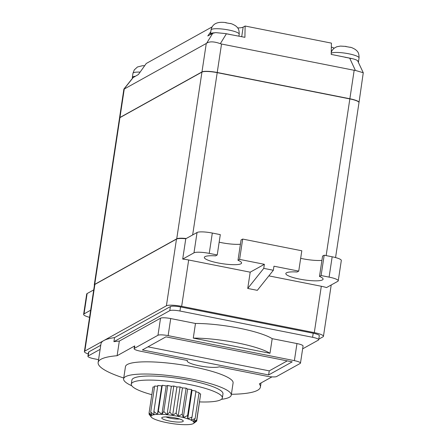 <?xml version="1.0" encoding="UTF-8"?>
<svg xmlns="http://www.w3.org/2000/svg" width="447" height="447" viewBox="0 0 447 447"><rect width="100%" height="100%" fill="white"/><g stroke="black" fill="none" stroke-linecap="round" stroke-linejoin="round"><path stroke-width="0.67" d="M225.78 22.769L230.462 23.602M231.06 34.726A14.237 2.665 -171.4 0 0 228.216 34.101A14.237 2.665 -171.4 0 0 224.724 33.497L244.911 37.319L245.124 26.032L331.417 43.124L331.21 54.411L352.091 58.602C354.979 59.311 356.818 60.021 357.611 60.736L363.266 72.749L355.376 70.419L349.733 58.233M210.531 34.441L207.788 35.967L210.777 31.765M226.383 33.804L220.326 43.666C214.107 41.454 209.559 41.286 206.682 43.169L212.738 33.301L215.61 32.609L224.724 33.497M214.951 32.787A14.237 2.665 -171.4 0 0 210.431 34.028A14.237 2.665 -171.4 0 0 210.571 34.508L212.738 33.301M358.997 102.536A12.561 2.352 -171.4 0 0 359.014 102.452A12.561 2.352 -171.4 0 0 349.867 98.759L354.169 70.291L355.376 70.419M354.169 70.291L221.533 44.024L217.225 72.487A12.561 2.352 -171.4 0 0 201.966 71.928L206.274 43.465L124.26 89.014L119.958 117.477A12.561 2.352 -171.4 0 0 119.522 117.974A12.561 2.352 -171.4 0 0 119.517 118.058M220.326 43.666L221.533 44.024M241.71 36.688L243.157 27.122L245.124 26.032M243.157 27.122A16.746 3.135 8.6 0 1 237.703 27.938M212.141 26.887L146.264 63.474L138.425 74.487L135.43 76.241A14.237 2.665 -171.4 0 0 132.346 77.398A14.237 2.665 -171.4 0 0 132.642 78.069M119.522 117.974L123.892 89.076L132.927 77.711L135.43 76.241M123.892 89.076L124.26 89.014M206.274 43.465L206.682 43.169M349.867 98.759L217.225 72.487M359.014 102.452L363.266 72.749M358.382 62.2A14.237 2.665 -171.4 0 0 358.438 62.027A14.237 2.665 -171.4 0 0 357.851 61.088M351.331 58.574A14.237 2.665 -171.4 0 0 348.073 57.836A14.237 2.665 -171.4 0 0 345.056 57.305M345.637 46.51L350.319 47.343M334.267 48.092A16.746 3.135 8.6 0 1 331.344 46.991M335.557 257.573L358.991 102.614A12.561 2.352 -171.4 0 0 349.845 98.921L217.203 72.649A12.561 2.352 -171.4 0 0 201.943 72.096L119.93 117.639A12.561 2.352 -171.4 0 0 119.5 118.137L94.283 284.862A12.561 2.352 -171.4 0 0 94.418 285.303M119.958 117.477L201.966 71.928M119.93 117.639L94.714 284.37A12.561 2.352 -171.4 0 0 94.283 284.862M94.714 284.37L176.727 238.821L201.943 72.096M186.243 238.502A12.561 2.352 -171.4 0 0 176.727 238.821M196.697 421.152L193.931 422.65L196.725 419.957L193.227 421.487L195.127 418.56L191.115 420.186L192.014 417.062L187.729 418.839L187.6 415.565L183.309 417.543L182.18 414.173L178.152 416.375L176.129 412.972L172.615 415.419L169.854 412.05L167.066 414.749L163.792 411.475L161.887 414.397L158.344 411.274L157.439 414.397L153.885 411.469L154.014 414.743L150.723 412.045L151.846 415.414L149.069 412.961L150.98 416.375A21.769 4.079 8.6 0 0 151.265 417.079A21.769 4.079 8.6 0 0 151.65 417.487L151.723 417.554A21.769 4.079 8.6 0 0 153.74 418.789L153.885 418.861A21.769 4.079 8.6 0 0 157.109 420.141L157.316 420.214A21.769 4.079 8.6 0 0 161.529 421.454L161.786 421.515A21.769 4.079 8.6 0 0 166.697 422.627L166.982 422.683A21.769 4.079 8.6 0 0 172.263 423.594L172.559 423.639A21.769 4.079 8.6 0 0 177.845 424.276L178.13 424.304A21.769 4.079 8.6 0 0 183.063 424.639L183.32 424.65A21.769 4.079 8.6 0 0 187.561 424.65L187.774 424.639A21.769 4.079 8.6 0 0 191.037 424.309L191.187 424.281A21.769 4.079 8.6 0 0 193.249 423.644L193.327 423.6A21.769 4.079 8.6 0 0 193.529 423.471L196.697 421.152L200.485 395.081M199.602 401.914A46.052 8.627 -171.4 0 0 222.355 397.931A46.052 8.627 -171.4 0 0 188.813 384.381A46.052 8.627 -171.4 0 0 131.278 384.157A46.052 8.627 -171.4 0 0 151.835 394.69M198.932 393.433L200.658 393.941L196.725 419.957M195.836 391.818L199.066 392.544L195.127 418.56M153.885 411.469L157.819 385.454L161.741 385.929L162.278 385.258L166.195 385.934L167.726 385.459L171.369 386.281L173.794 386.035L176.917 386.957L180.068 386.957L182.46 387.907L186.12 388.158L187.611 389.074L191.54 389.549L192.037 390.376L195.954 391.047L192.014 417.062M150.723 412.045L154.656 386.029L157.702 386.236M149.069 412.961L153.003 386.946L154.517 386.946M131.278 384.157L131.893 380.09A46.052 8.627 8.6 0 1 189.427 380.313A46.052 8.627 8.6 0 1 222.969 393.863L222.355 397.931M221.399 399.333A54.428 10.192 -171.4 0 0 231.25 395.114A54.428 10.192 -171.4 0 0 191.612 379.101A54.428 10.192 -171.4 0 0 123.618 378.838A54.428 10.192 -171.4 0 0 131.776 385.778M123.618 378.838L125.462 366.635A54.428 10.192 8.6 0 1 193.456 366.903A54.428 10.192 8.6 0 1 233.094 382.917L231.25 395.114M134.117 348.682L134.486 346.241A8.376 1.57 8.6 0 1 134.77 345.911L134.402 348.353A8.376 1.57 -171.4 0 0 134.117 348.682A8.376 1.57 -171.4 0 0 140.213 351.146L187.438 360.5A16.746 3.135 -171.4 0 0 187.215 360.902A16.746 3.135 -171.4 0 0 200.524 366.043A16.746 3.135 -171.4 0 0 219.237 366.797L266.462 376.151A8.376 1.57 -171.4 0 0 276.632 376.519L300.188 363.439A8.376 1.57 -171.4 0 0 300.479 363.109A8.376 1.57 -171.4 0 0 294.383 360.645L168.133 335.641A8.376 1.57 -171.4 0 0 157.959 335.267L134.402 348.353M231.373 394.288A82.064 15.371 -171.4 0 0 260.417 387.046A82.064 15.371 -171.4 0 0 259.338 383.889L271.972 376.877M157.959 335.267L160.546 318.191L119.327 341.083L117.108 355.723A82.064 15.371 -171.4 0 0 98.139 362.506A82.064 15.371 -171.4 0 0 123.741 378.011M117.108 355.723L134.77 345.911M160.546 318.191A8.376 1.57 8.6 0 1 170.715 318.56L168.133 335.641M193.272 338.105L269.982 353.298A50.243 9.409 -171.4 0 0 193.272 338.105L195.484 323.466L170.715 318.56M294.383 360.645L296.964 343.564L272.195 338.658L269.982 353.298M296.964 343.564A8.376 1.57 8.6 0 1 303.06 346.028L300.479 363.109M292.198 361.858L268.641 374.938L142.392 349.934L165.949 336.848L292.198 361.858M147.951 346.844L269.256 370.87L268.641 374.938M269.256 370.87L287.253 360.874M195.484 323.466A50.243 9.409 8.6 0 1 272.195 338.658M302.636 348.844L318.404 340.089A8.376 1.57 -171.4 0 0 318.689 339.759A8.376 1.57 -171.4 0 0 312.593 337.295L179.951 311.023A8.376 1.57 -171.4 0 0 169.782 310.648L113.924 341.676A82.064 15.371 8.6 0 1 119.327 341.083M98.139 362.506L100.966 343.799A82.064 15.371 8.6 0 1 103.799 340.558A82.064 15.371 8.6 0 1 114.538 337.608L113.924 341.676M319.493 276.436L322.566 256.103L324.181 255.209L321.102 275.542L319.493 276.436A18.841 3.526 8.6 0 1 323.092 279.168A18.841 3.526 8.6 0 1 303.938 279.844A18.841 3.526 8.6 0 1 285.834 273.536A18.841 3.526 8.6 0 1 297.121 272.005L298.73 271.111L273.961 266.205L273.346 270.267L257.321 290.343L247.733 288.444L250.197 272.178L188.668 259.992L181.655 306.351A12.561 2.352 -171.4 0 0 166.401 305.793L84.824 351.102A12.561 2.352 -171.4 0 0 84.388 351.593A12.561 2.352 -171.4 0 0 88.266 353.957M181.655 306.351L314.297 332.624L321.309 286.264A12.561 2.352 8.6 0 1 326.522 287.583L337.809 281.314A12.561 2.352 -171.4 0 0 338.245 280.817A12.561 2.352 -171.4 0 0 329.093 277.123L321.102 275.542M318.784 339.161L323.013 336.814A12.561 2.352 -171.4 0 0 323.444 336.317A12.561 2.352 -171.4 0 0 314.297 332.624M312.593 337.295L313.207 333.227A8.376 1.57 8.6 0 1 319.309 335.691L318.689 339.759M313.207 333.227L180.566 306.955L179.951 311.023M169.782 310.648L170.396 306.586A8.376 1.57 8.6 0 1 180.566 306.955M170.396 306.586L114.538 337.608M247.733 288.444L263.758 268.373L264.373 264.306L239.603 259.4L237.994 260.294A18.841 3.526 8.6 0 1 241.592 263.026A18.841 3.526 8.6 0 1 222.433 263.702A18.841 3.526 8.6 0 1 204.335 257.394A18.841 3.526 8.6 0 1 215.616 255.863L217.231 254.969L220.304 234.636L212.314 233.049A12.561 2.352 -171.4 0 0 197.054 232.496L185.773 238.759A12.561 2.352 -171.4 0 0 176.487 239.1L94.909 284.409A12.561 2.352 -171.4 0 0 94.473 284.907L84.388 351.593M100.743 345.268L88.819 351.89L88.204 355.957A8.376 1.57 -171.4 0 0 87.914 356.287A8.376 1.57 -171.4 0 0 94.015 358.751L98.569 359.656M87.914 356.287L88.528 352.219A8.376 1.57 8.6 0 1 88.819 351.89M100.128 349.336L88.204 355.957M338.245 280.817L341.318 260.484A12.561 2.352 -171.4 0 0 332.171 256.79L324.181 255.209M321.918 260.389A18.841 3.526 8.6 0 1 300.663 258.332M237.994 260.294L241.067 239.961L242.676 239.067L301.809 250.778L298.73 271.111M240.419 244.246A18.841 3.526 8.6 0 1 219.159 242.19M89.568 317.342A12.561 2.352 8.6 0 1 83.617 314.375L86.69 294.048A12.561 2.352 -171.4 0 1 87.126 293.55L93.725 289.885M83.617 314.375A12.561 2.352 8.6 0 1 84.047 313.883L90.646 310.218M321.309 286.264L268.87 275.877M273.346 270.267L263.758 268.373M185.773 238.759L182.694 259.092A12.561 2.352 8.6 0 1 188.668 259.992M264.373 264.306L250.197 272.178M182.694 259.092L193.981 252.829L197.054 232.496M217.231 254.969L209.241 253.382A12.561 2.352 -171.4 0 0 193.981 252.829M242.676 239.067L239.603 259.4M165.932 416.917A8.376 1.57 -171.4 0 0 170.698 418.28A8.376 1.57 -171.4 0 0 179.565 418.979M169.676 421.08A10.884 2.039 -171.4 0 0 183.136 420.722A10.884 2.039 -171.4 0 0 175.347 417.934A10.884 2.039 -171.4 0 0 162.004 417.526A10.884 2.039 -171.4 0 0 169.676 421.08M194.048 422.694A21.769 4.079 8.6 0 1 193.529 423.471M193.378 421.527A21.769 4.079 8.6 0 1 194.048 422.638M191.288 420.225A21.769 4.079 8.6 0 1 193.3 421.465M187.913 418.873A21.769 4.079 8.6 0 1 191.137 420.152M183.493 417.565A21.769 4.079 8.6 0 1 187.706 418.8M178.325 416.386A21.769 4.079 8.6 0 1 183.236 417.498M172.76 415.419A21.769 4.079 8.6 0 1 178.04 416.33M167.178 414.738A21.769 4.079 8.6 0 1 172.464 415.38M161.959 414.375A21.769 4.079 8.6 0 1 166.893 414.71M157.461 414.363A21.769 4.079 8.6 0 1 161.702 414.363M153.986 414.704A21.769 4.079 8.6 0 1 157.249 414.375M151.779 415.369A21.769 4.079 8.6 0 1 153.841 414.732M150.98 416.319A21.769 4.079 8.6 0 1 151.701 415.414M187.729 418.839L192.037 390.376M187.6 415.565L191.54 389.549M183.309 417.543L187.611 389.074M182.18 414.173L186.12 388.158M178.152 416.375L182.46 387.907M176.129 412.972L180.068 386.957M172.615 415.419L176.917 386.957M169.854 412.05L173.794 386.035M167.066 414.749L171.369 386.281M163.792 411.475L167.726 385.459M161.887 414.397L166.195 385.934M158.344 411.274L162.278 385.258M157.439 414.397L161.741 385.929M150.98 416.375L149.041 414.162L149.186 413.184M149.041 414.162L151.265 417.079M230.239 23.479C231.334 23.579 233.127 24.361 235.63 25.831C237.189 27.39 239.285 28.122 239.201 34.223A14.237 2.665 -171.4 0 0 228.83 30.033A14.237 2.665 -171.4 0 0 211.051 29.966C212.303 23.758 217.348 21.327 226.193 22.674M133.262 77.443L124.009 89.087M350.096 47.22C351.191 47.315 352.985 48.103 355.482 49.567C357.047 51.126 359.142 51.863 359.053 57.959A14.237 2.665 -171.4 0 0 348.688 53.774A14.237 2.665 -171.4 0 0 331.233 53.243M140.123 72.107A14.237 2.665 -171.4 0 0 132.96 73.33L132.346 77.398M217.203 72.649L192.657 234.938M326.148 255.6L349.845 98.921M94.909 284.409L84.824 351.102M166.401 305.793L176.487 239.1M329.093 277.123L332.171 256.79M87.126 293.55L84.047 313.883M212.314 233.049L209.241 253.382M239.201 34.223L238.91 36.134M211.051 29.966L210.431 34.028M359.053 57.959L358.438 62.027M331.249 52.277L332.227 50.254L333.931 48.354L336.686 46.784L340.391 46.091L346.051 46.415M132.96 73.33L134.284 69.883L137.458 66.989L142.448 65.72L144.666 65.715M187.282 360.466L187.215 360.902M261.037 382.95L260.417 387.046M323.444 336.317L331.21 284.979"/></g></svg>
